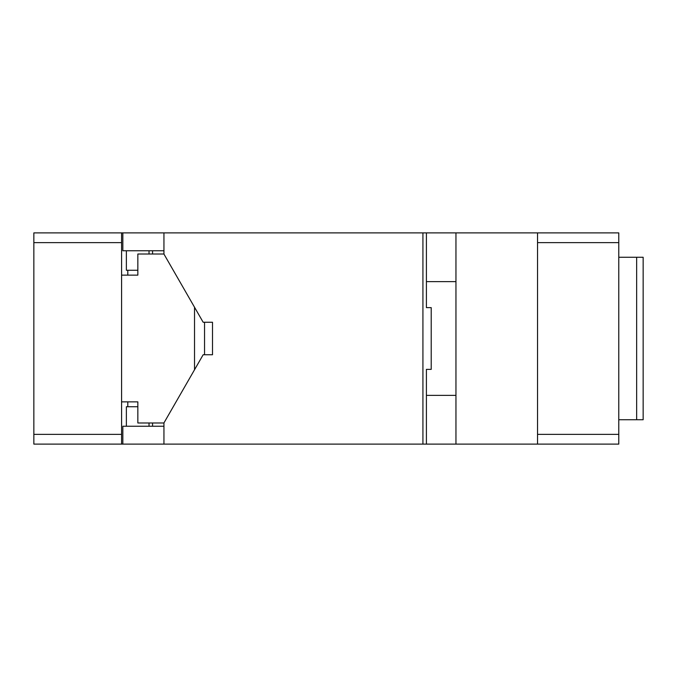<?xml version="1.0" encoding="UTF-8"?>
<svg xmlns="http://www.w3.org/2000/svg" width="677" height="677" viewBox="0 0 677 677"><rect width="100%" height="100%" fill="white"/><g stroke="black" fill="none" stroke-linecap="round" stroke-linejoin="round"><path stroke-width="1.02" d="M207.001 232.888L537.538 232.888L537.538 444.112L426.408 444.112L426.408 369.371L431.215 369.371L431.215 307.629L426.408 307.629L426.408 232.888L422.922 232.888L422.922 444.112L163.944 444.112L163.944 422.922L203.159 354.748L212.502 354.748L212.502 322.252L203.159 322.252L163.944 254.078L163.944 232.888L422.922 232.888M426.408 444.112L422.922 444.112M152.57 426.239L152.57 422.99M173.007 444.112L122.833 444.112L122.833 426.239L163.944 426.239M163.944 250.761L122.833 250.761L122.833 232.888L173.007 232.888M152.57 254.01L152.57 250.761M245.844 232.888L252.885 232.888M252.885 444.112L207.001 444.112M126.371 426.239L126.371 406.742L137.846 406.742M149.033 426.239L149.033 422.99M137.846 270.258L126.371 270.258L126.371 250.761M149.033 250.761L149.033 254.01M537.538 444.112L618.778 444.112L618.778 232.888L537.538 232.888M537.538 434.363L618.778 434.363M455.951 232.888L455.951 444.112M537.538 242.637L618.778 242.637M455.951 281.632L426.408 281.632M455.951 395.368L426.408 395.368M171.196 232.888L194.054 232.888M636.651 257.26L636.651 419.74L643.15 419.74L643.15 257.26L618.778 257.26M618.778 419.74L636.651 419.74M163.944 422.99L137.846 422.99L137.846 401.867L121.589 401.867M194.527 307.24L194.527 369.76M163.944 254.01L137.846 254.01L137.846 275.133L121.589 275.133M204.547 322.252L204.547 354.748M122.833 444.112L108.709 444.112M127.801 406.742L127.801 401.867M127.801 275.133L127.801 270.258M121.589 232.888L33.85 232.888L33.85 242.637L121.589 242.637L121.589 232.888L122.833 232.888M121.589 434.363L33.85 434.363L33.85 444.112L121.589 444.112L121.589 242.637M33.85 242.637L33.85 434.363"/></g></svg>
